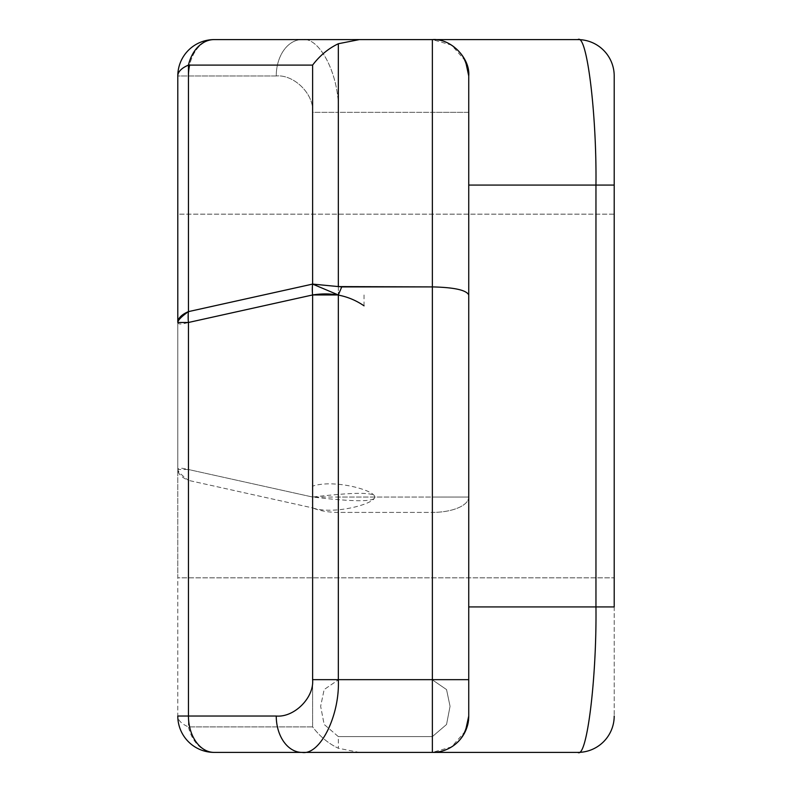 <?xml version="1.0" encoding="UTF-8"?>
<svg xmlns="http://www.w3.org/2000/svg" width="792" height="792" viewBox="0 0 792 792"><rect width="100%" height="100%" fill="white"/><g stroke="black" fill="none" stroke-linecap="round" stroke-linejoin="round"><path stroke-width="0.59" stroke-dasharray="3.96 2.97" d="M338.332 497.039L338.332 112.335L432.363 112.335L432.363 497.039L312.612 497.039A36.363 25.403 -77.5 0 0 312.612 507.91L188.446 480.378L312.612 507.91L312.612 726.898L188.446 726.898L188.446 480.378L188.446 726.898A36.363 15.365 0 0 1 177.794 716.037L177.794 469.517A36.363 15.365 180 0 0 188.446 480.378A36.363 25.403 102.5 0 1 188.446 469.517L312.612 497.039L312.612 112.335L312.612 497.039L188.446 469.517L188.446 75.963L188.446 469.517L177.794 469.517L177.794 75.963L276.25 75.963C294.238 74.339 314.236 94.337 312.612 112.335L338.332 112.335L312.612 112.335C314.236 94.337 294.238 74.339 276.25 75.963A36.363 25.72 90 0 1 301.96 39.6C319.958 36.353 339.956 76.349 338.332 112.335C339.956 76.349 319.958 36.353 301.96 39.6L432.363 39.6L432.363 112.335L338.332 112.335L338.332 512.404L432.363 512.404L432.363 679.853L338.332 679.853L338.332 497.039L432.363 497.039L432.363 39.6L577.833 39.6A36.363 36.363 0 0 1 614.206 75.963A36.363 36.363 0 0 0 577.833 39.6C586.803 33.096 596.772 113.098 595.96 185.071L595.96 606.929C596.772 678.902 586.803 758.904 577.833 752.4L432.363 752.4L577.833 752.4C586.803 758.904 596.772 678.902 595.96 606.929L468.735 606.929L595.96 606.929L595.96 185.071C596.772 113.098 586.803 33.096 577.833 39.6L432.363 39.6C453.212 40.471 465.34 52.589 468.735 75.963L468.735 716.037L468.735 75.963C465.34 52.589 453.212 40.471 432.363 39.6C453.212 40.471 465.34 52.589 468.735 75.963L468.735 185.071L614.206 185.071L614.206 75.963L614.206 185.071L468.735 185.071L468.735 606.929L468.735 75.963A36.363 36.363 0 0 0 432.363 39.6A36.363 36.363 0 0 1 468.735 75.963L468.735 112.335L432.363 112.335L468.735 112.335L468.735 497.039L432.363 497.039L432.363 512.404L338.332 512.404L338.332 679.853L432.363 679.853L446.549 689.584L450.054 706.306L446.54 724.482L432.363 736.609L338.332 736.609L432.363 736.609L446.54 724.482L450.054 706.306L446.549 689.584L432.363 679.853L432.363 497.039L468.735 497.039A36.363 15.365 0 0 1 432.363 512.404A36.363 15.365 180 0 0 468.735 497.039L468.735 75.963M465.548 61.093L451.638 45.134L432.363 39.6L301.96 39.6A36.363 25.72 -90 0 0 276.25 75.963L177.794 75.963L177.794 716.037A36.363 36.363 0 0 0 214.167 752.4L432.363 752.4C453.212 751.529 465.34 739.411 468.735 716.037C465.34 739.411 453.212 751.529 432.363 752.4C453.212 751.529 465.34 739.411 468.735 716.037C470.359 734.026 450.361 754.024 432.363 752.4C450.361 754.024 470.359 734.026 468.735 716.037M188.446 75.963A36.363 25.72 90 0 1 214.167 39.6A36.363 36.363 0 0 0 177.794 75.963A36.363 36.363 0 0 1 214.167 39.6A36.363 25.72 -90 0 0 189.625 65.102M614.206 606.929L614.206 185.071L614.206 606.929L595.96 606.929L614.206 606.929L614.206 716.037L614.206 606.929M614.206 214.167L614.206 577.833L614.206 214.167L177.794 214.167L177.794 577.833L614.206 577.833L614.206 214.167L614.206 577.833L177.794 577.833L177.794 214.167L177.794 577.833L177.794 214.167L614.206 214.167M465.478 731.075L451.569 746.906L432.363 752.4L432.363 736.609M338.332 736.609L324.146 724.442L320.641 706.276L324.156 689.555L338.332 679.853L324.156 689.555L320.641 706.276L324.146 724.442L338.332 736.609L338.332 748.262C328.353 743.49 319.78 736.372 312.612 726.898L312.612 507.91A36.363 15.365 180 0 0 338.332 512.404M614.206 716.037A36.363 36.363 0 0 1 577.833 752.4A36.363 36.363 0 0 0 614.206 716.037M214.167 39.6L301.96 39.6L214.167 39.6M214.167 752.4A36.363 26.948 90 0 1 188.446 726.898L312.612 726.898C319.78 736.372 328.353 743.49 338.332 748.262L359.33 752.4L214.167 752.4M177.794 322.483C177.962 324.492 181.507 324.492 188.446 322.483L188.446 333.353M364.043 305.831L364.043 294.961M188.446 458.647L188.446 469.517C174.418 466.043 174.418 469.666 188.446 480.378M312.612 507.91C334.056 515.176 375.398 503.653 374.695 497.039C375.398 490.169 334.056 494.564 312.612 497.039C334.056 499.514 375.398 503.91 374.695 497.039C375.398 490.426 334.056 478.903 312.612 486.169"/><path stroke-width="1.19" d="M468.735 75.963L468.735 294.961L468.735 75.963C470.359 57.974 450.361 37.976 432.363 39.6L577.833 39.6L432.363 39.6L432.363 752.4L577.833 752.4C586.803 758.904 596.772 678.902 595.96 606.929L595.96 185.071C596.772 113.098 586.803 33.096 577.833 39.6A36.363 36.363 0 0 1 614.206 75.963L614.206 185.071L614.206 75.963A36.363 36.363 0 0 0 577.833 39.6C586.803 33.096 596.772 113.098 595.96 185.071L614.206 185.071L614.206 606.929L595.96 606.929C596.772 678.902 586.803 758.904 577.833 752.4L214.167 752.4A36.363 36.363 0 0 1 177.794 716.037L188.446 716.037L188.446 322.483L312.612 294.961L312.612 679.665L338.332 679.665L312.612 679.665C314.236 697.663 294.238 717.661 276.25 716.037A36.363 25.72 90 0 0 301.96 752.4C319.958 755.647 339.956 715.651 338.332 679.665L432.363 679.665L338.332 679.665C339.956 715.651 319.958 755.647 301.96 752.4L432.363 752.4L432.363 286.902L341.738 286.902L312.612 284.09L188.446 311.622L188.446 65.102A36.363 15.365 180 0 0 177.794 75.963A36.363 36.363 0 0 1 214.167 39.6A36.363 26.948 90 0 0 188.446 65.102L312.612 65.102L312.612 284.09L338.332 294.961L341.738 286.902L338.332 294.961L312.612 294.961A36.363 25.403 -102.5 0 1 312.612 284.09L338.332 286.585L338.332 43.738C328.353 48.51 319.78 55.628 312.612 65.102C319.78 55.628 328.353 48.51 338.332 43.738L359.33 39.6L214.167 39.6L359.33 39.6L338.332 43.738L338.332 286.585L432.363 286.902L432.363 39.6C450.361 37.976 470.359 57.974 468.735 75.963L465.548 61.093M177.794 75.963L177.794 322.483A36.363 15.365 0 0 1 188.446 311.622A36.363 15.365 180 0 0 177.794 322.483L177.794 75.963A36.363 36.363 0 0 1 214.167 39.6A36.363 26.948 -90 0 0 188.446 65.102L188.446 311.622A36.363 25.403 77.5 0 0 188.446 322.483L177.794 322.483C177.962 320.136 181.507 316.513 188.446 311.622L312.612 284.09L312.612 65.102L188.446 65.102M364.043 305.831C348.995 295.555 331.848 291.931 312.612 294.961L188.446 322.483L188.446 716.037L276.25 716.037C294.238 717.661 314.236 697.663 312.612 679.665L312.612 294.961L338.332 294.961L338.332 679.665L338.332 294.961M432.363 752.4A36.363 36.363 0 0 0 468.735 716.037L468.735 679.665L432.363 679.665L468.735 679.665L468.735 294.961C466.419 290.1 454.301 287.407 432.363 286.902C454.301 287.407 466.419 290.1 468.735 294.961L468.735 716.037A36.363 36.363 0 0 1 432.363 752.4L359.33 752.4M432.363 39.6L359.33 39.6L432.363 39.6M614.206 606.929L614.206 185.071L468.735 185.071L595.96 185.071L595.96 606.929L468.735 606.929L614.206 606.929M577.833 752.4A36.363 36.363 0 0 0 614.206 716.037A36.363 36.363 0 0 1 577.833 752.4M468.735 716.037L465.478 731.075M189.625 65.102A36.363 25.72 -90 0 0 188.446 75.963M214.167 752.4A36.363 25.72 -90 0 1 188.446 716.037L177.794 716.037A36.363 36.363 0 0 0 214.167 752.4L301.96 752.4A36.363 25.72 -90 0 1 276.25 716.037L188.446 716.037A36.363 25.72 90 0 0 214.167 752.4"/></g></svg>
